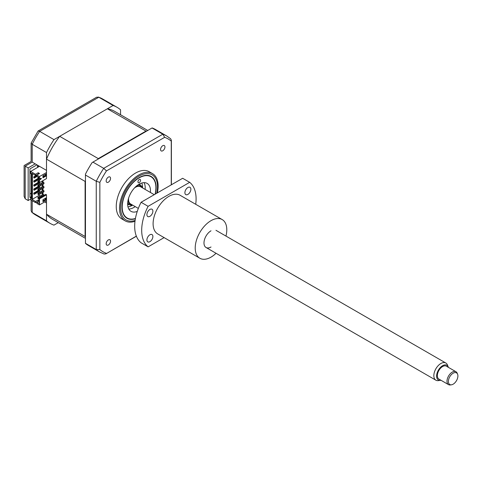 <?xml version="1.0" encoding="UTF-8"?>
<svg xmlns="http://www.w3.org/2000/svg" width="482" height="482" viewBox="0 0 482 482"><rect width="100%" height="100%" fill="white"/><g stroke="black" fill="none" stroke-linecap="round" stroke-linejoin="round"><path stroke-width="0.72" d="M120.554 114.764L120.554 109.8A66.998 38.681 120 0 0 117.03 107.287A66.998 38.681 120 0 0 113.089 105.492L53.972 139.623A66.998 38.681 120 0 0 46.507 152.553L32.21 144.293L32.21 162.115C30.788 161.295 30.788 161.295 32.21 162.115L46.507 170.375L46.507 152.553M53.972 139.623L39.675 131.369A66.998 38.681 120 0 0 32.21 144.293L31.119 143.088L31.119 161.488L24.1 165.537L24.1 196.379L25.191 198.789L28.173 200.512L30.631 199.09M35.192 163.838L28.173 167.893L25.191 166.17C23.769 165.35 23.769 165.35 25.191 166.17L25.191 198.789M113.089 105.492L98.792 97.237L96.659 97.207L38.084 131.026L31.119 143.088M38.084 131.026L39.675 131.369L98.792 97.237A66.998 38.681 120 0 1 102.732 99.027L117.03 107.287M44.669 201.928L46.507 202.994L46.507 220.816A66.998 38.681 120 0 0 50.032 223.329A66.998 38.681 120 0 0 53.972 225.124L58.268 222.642M31.33 196.662L29.926 197.469L29.926 168.905L36.945 164.85M37.476 167.483L37.476 165.663L39.048 166.573M31.33 193.216L29.926 194.029M42.651 189.444A6.206 3.579 120 0 0 43 188.329M43 185.136A6.206 3.579 120 0 0 42.657 184.449L42.651 186.48M37.476 165.663A6.206 3.579 120 0 0 38.06 165.495M28.173 167.893L28.173 200.512M46.507 220.816L31.83 212.291L31.119 210.724L31.119 200.084M162.753 145.703A3.103 1.789 120 0 0 160.729 148.438A3.103 1.789 120 0 0 161.199 150.926A3.103 1.789 120 0 0 162.753 150.77A3.103 1.789 120 0 0 164.778 148.034A3.103 1.789 120 0 0 164.302 145.552A3.103 1.789 120 0 0 162.753 145.703M108.36 239.916A3.103 1.789 120 0 0 106.335 242.651A3.103 1.789 120 0 0 106.811 245.133A3.103 1.789 120 0 0 108.36 244.983A3.103 1.789 120 0 0 110.384 242.247A3.103 1.789 120 0 0 109.908 239.765A3.103 1.789 120 0 0 108.36 239.916M108.36 177.111A3.103 1.789 120 0 0 106.335 179.84A3.103 1.789 120 0 0 106.811 182.329A3.103 1.789 120 0 0 108.36 182.172A3.103 1.789 120 0 0 110.384 179.443A3.103 1.789 120 0 0 109.908 176.954A3.103 1.789 120 0 0 108.36 177.111M157.331 192.902A27.293 15.761 120 0 0 152.481 173.598L149.203 171.706A27.293 15.761 120 0 0 135.556 173.056A27.293 15.761 120 0 0 117.722 197.108A27.293 15.761 120 0 0 121.91 218.985L125.181 220.87A27.293 15.761 120 0 0 134.996 221.292M152.481 173.598A27.293 15.761 120 0 0 138.828 174.948A27.293 15.761 120 0 0 121 199A27.293 15.761 120 0 0 125.181 220.87M155.306 194.071A24.142 13.942 120 0 0 151.137 176.46A24.142 13.942 120 0 0 139.063 177.653A24.142 13.942 120 0 0 123.29 198.933A24.142 13.942 120 0 0 126.995 218.28A24.142 13.942 120 0 0 135.382 218.744M152.041 127.983L162.832 134.213A66.998 38.681 -60 0 1 166.772 136.002L155.632 129.574A66.998 38.681 -60 0 0 152.125 127.935L92.14 162.567A66.998 38.681 -60 0 0 85.459 174.135L85.459 243.302L96.255 249.531L96.255 181.268L99.852 182.365A65.13 37.602 -60 0 1 106.462 170.911L164.651 137.322A65.13 37.602 -60 0 1 171.261 141.136L171.261 184.859M92.924 162.115L103.714 168.345L106.462 170.911M136.352 236.114L105.847 253.869L104.136 254.038L99.774 252.05L88.634 245.615A66.998 38.681 -60 0 1 85.459 243.398L85.459 243.302M85.459 175.038L96.255 181.268A66.998 38.681 -60 0 1 103.714 168.345L162.832 134.213L164.651 137.322M106.462 253.369A65.13 37.602 -60 0 1 99.852 249.549L96.255 249.531A66.998 38.681 -60 0 0 99.774 252.05M99.852 249.549L99.852 182.365M166.772 136.002L170.676 138.786L171.387 140.352L171.261 141.136M155.065 194.21A23.823 13.755 120 0 0 155.909 187.914A23.823 13.755 120 0 0 155.909 187.643A23.823 13.755 120 0 0 139.184 177.852A23.823 13.755 120 0 0 122.223 206.826A23.823 13.755 120 0 0 135.436 218.46M140.575 180.31A1.862 1.072 -60 0 1 139.756 182.172A1.862 1.072 -60 0 1 138.328 182.666A1.862 1.072 -60 0 1 137.942 181.792A1.862 1.072 -60 0 1 138.762 179.931A1.862 1.072 -60 0 1 140.19 179.443A1.862 1.072 -60 0 1 140.575 180.31M137.256 211.417A16.129 9.315 -60 0 1 131.002 211.339A16.129 9.315 -60 0 1 127.664 203.772A16.129 9.315 -60 0 1 134.773 187.649A16.129 9.315 -60 0 1 147.131 183.401A16.129 9.315 -60 0 1 150.468 190.968A16.129 9.315 -60 0 1 150.384 192.445M144.058 182.648A16.129 9.315 -60 0 1 145.203 187.926A16.129 9.315 -60 0 1 145.118 189.402M135.195 206.597A16.129 9.315 -60 0 1 128.808 209.055M40.367 178.274L41.434 178.37L40.367 179.69L40.367 178.274M39.138 181.413L37.909 181.112L39.138 180.401M38.789 182.63L38.789 181.618L37.909 182.124L39.488 182.63L46.507 178.581L46.507 159.138A62.28 35.957 -60 0 1 59.678 136.328L107.384 108.787A62.28 35.957 -60 0 1 114.674 111.366L147.745 130.465M37.909 181.112L37.909 182.124M43.964 182.678L38.789 185.666L37.909 185.16L43.085 182.172L43.964 182.678L43.964 183.696L38.789 186.685L37.909 186.179L38.789 185.666L38.789 186.685M37.909 185.16L37.909 186.179M43.964 186.733L38.789 189.721L37.909 189.215L43.085 186.227L43.964 186.733L43.964 187.745L38.789 190.733L37.909 190.227L38.789 189.721L38.789 190.733M37.909 189.215L37.909 190.227M43.964 190.788L38.789 193.776L37.909 193.27L43.085 190.282L43.964 190.788L43.964 191.8L38.789 194.788L37.909 194.282L37.909 193.27M38.789 193.776L38.789 194.788M39.006 177.436L38.132 176.93M38.789 178.581L38.789 177.563L37.909 178.069L39.138 178.376M37.909 177.057L37.909 178.069M42.958 176.171L43.964 175.183M43.964 194.836L38.789 197.825L37.909 197.319L43.085 194.33L43.964 194.836L43.964 195.445M38.789 198.837L38.789 197.825L37.909 198.331L38.789 198.837L39.138 198.229L45.808 194.379L46.507 194.788L39.488 198.837L39.138 198.638L39.138 203.549L36.861 202.235L39.138 200.916M37.909 197.319L37.909 198.331M107.384 108.787L145.986 131.074A62.28 35.957 -60 0 1 146.522 131.17M59.678 136.328L98.28 158.614L145.986 131.074M46.507 159.138L85.109 181.425A62.28 35.957 -60 0 1 85.459 180.605M97.744 159.331A62.28 35.957 -60 0 1 98.28 158.614M36.861 202.235L36.861 203.398L39.488 204.916L46.507 200.867L46.507 194.788M31.33 197.373L30.631 197.777L30.631 199.801L35.541 202.639L38.524 201.271M42.735 192.505L42.651 192.86M45.41 198.259L45.41 199.47L46.115 199.879L42.958 201.699L42.958 199.675L46.115 197.849L46.115 199.879M39.488 198.837L39.488 204.916M45.41 199.47L42.958 200.892M34.312 194.282L34.312 193.366L39.578 190.33L39.578 191.24L34.312 194.282L33.788 193.975L34.312 193.674M38.307 190.456L33.788 193.065L33.788 193.975M34.312 193.366L33.788 193.065M39.578 187.191L34.312 190.227L34.312 189.318L39.578 186.275L39.578 187.191M38.307 186.401L33.788 189.01L33.788 189.926L34.312 189.619M34.312 189.318L33.788 189.01M39.578 182.582L39.578 183.136L34.312 186.179L33.788 185.871L34.312 185.57M34.312 186.179L34.312 185.263L39.181 182.455M38.307 182.353L33.788 184.961L33.788 185.871M34.312 185.263L33.788 184.961M39.138 179.34L34.312 182.124L33.788 181.822L34.312 181.515M34.312 182.124L34.312 181.214L39.138 178.424M38.307 178.298L33.788 180.907L33.788 181.822M34.312 181.214L33.788 180.907M37.21 176.4L34.312 178.069L33.788 177.768L34.312 177.466M34.312 178.069L34.312 177.159L36.861 175.689M36.861 175.08L33.788 176.858L33.788 177.768M34.312 177.159L33.788 176.858M42.651 180.804L42.651 182.425M42.651 188.504L42.651 190.535M42.651 192.559L42.651 194.583M42.296 194.788L42.296 192.758M42.296 190.733L42.296 188.709M42.296 186.685L42.296 184.654M42.296 182.63L42.296 181.009M39.054 194.638L39.054 195.397L40.151 196.029M39.054 179.388L39.054 180.455M39.054 183.443L39.054 184.504M39.054 187.492L39.054 188.558M39.054 191.547L39.054 192.607M34.312 190.227L33.788 189.926M39.138 200.464L38.217 199.928L35.541 201.47L31.679 199.247L32.384 199.247L32.384 173.616M32.384 199.247L39.054 195.397M38.217 173.894L38.217 172.731L35.541 174.273L35.541 175.436L38.524 174.068M38.217 172.731L39.53 173.49L36.861 175.032L36.861 176.195L39.138 177.515L39.138 182.425M36.861 175.032L39.488 176.551L39.488 182.63M39.138 177.515L39.138 182.021M31.679 199.247L31.679 173.207L35.541 175.436M44.712 198.662L45.41 199.066M38.217 201.096L38.217 199.928M35.541 201.47L35.541 202.639M35.541 174.273L30.631 171.435L30.631 173.46L31.33 173.869L31.33 198.18L30.631 197.777M39.488 166.32L30.631 171.435M39.488 176.551L46.507 172.502M85.459 238.343L52.387 219.25A62.28 35.957 -60 0 1 46.507 214.225L46.507 200.867M85.459 236.927A62.28 35.957 -60 0 1 85.109 236.511L85.109 181.425M46.507 214.225L85.109 236.511M43 176.147L43 176.954M43 180.605L43 182.226M43 184.251L43 186.275M43 188.305L43 190.33M43 192.354L43 194.379M45.41 174.351L45.41 175.562L42.958 176.984M46.115 175.972L42.958 177.792L42.958 175.767L46.115 173.942L46.115 175.972L45.41 175.562M137.991 184.877A11.164 6.447 -60 0 1 140.611 185.371A11.164 6.447 -60 0 1 142.552 187.92A14.888 8.598 -60 0 0 141.756 183.015M142.106 187.667A10.423 6.019 120 0 0 135.641 186.787M132.634 205.115A14.888 8.598 -60 0 1 132.044 205.477A14.888 8.598 -60 0 1 127.983 206.88M128.188 199.693A10.423 6.019 120 0 0 132.182 204.856M132.622 205.115A11.164 6.447 -60 0 1 129.447 204.711A11.164 6.447 -60 0 1 127.712 202.687M448.387 381.449A6.73 3.886 120 0 0 451.447 384.811A6.73 3.886 120 0 0 457.9 375.954A6.73 3.886 120 0 0 457.587 374.177A6.73 3.886 120 0 0 452.279 373.797A6.73 3.886 120 0 0 448.387 381.449M451.447 384.811L450.387 384.955A7.447 4.296 -60 0 1 448.543 384.642A7.447 4.296 -60 0 1 447.001 381.232A7.447 4.296 -60 0 1 450.248 373.743A7.447 4.296 -60 0 1 455.99 371.749A7.447 4.296 -60 0 1 457.183 373.189L457.587 374.177M455.99 371.749L446.338 366.175A7.447 4.296 120 0 0 440.602 368.17A7.447 4.296 120 0 0 437.349 375.659A7.447 4.296 120 0 0 438.891 379.069L448.543 384.642M448.381 367.356A8.495 4.904 120 0 0 448.224 366.91A8.495 4.904 120 0 0 441.524 366.434A8.495 4.904 120 0 0 436.608 376.093A8.495 4.904 120 0 0 440.47 380.34A8.495 4.904 120 0 0 440.94 380.25M440.47 380.34L438.355 380.623A9.923 5.73 -60 0 1 435.897 380.208A9.923 5.73 -60 0 1 433.842 375.659A9.923 5.73 -60 0 1 438.174 365.675A9.923 5.73 -60 0 1 445.826 363.012A9.923 5.73 -60 0 1 447.417 364.934L448.224 366.91M138.334 208.411L130.592 203.94A9.923 5.73 -60 0 1 128.537 199.397A9.923 5.73 -60 0 1 128.622 198.114M134.484 187.95A9.923 5.73 -60 0 1 140.521 186.745L154.252 194.68M225.968 236.084A22.335 12.893 120 0 0 222.172 219.563A22.335 12.893 120 0 0 211.008 220.672A22.335 12.893 120 0 0 196.415 240.349A22.335 12.893 120 0 0 199.837 258.244A22.335 12.893 120 0 0 211.008 257.141A22.335 12.893 120 0 0 216.044 253.273M222.172 219.563L180.057 195.252A22.335 12.893 120 0 0 168.893 196.355A22.335 12.893 120 0 0 154.306 216.038A22.335 12.893 120 0 0 157.728 233.933L199.837 258.244M187.89 187.516A4.218 2.434 120 0 0 185.13 191.233A4.218 2.434 120 0 0 185.781 194.614A4.218 2.434 120 0 0 187.89 194.409A4.218 2.434 120 0 0 190.643 190.691A4.218 2.434 120 0 0 189.998 187.311A4.218 2.434 120 0 0 187.89 187.516M149.902 209.453A4.218 2.434 120 0 0 147.143 213.165A4.218 2.434 120 0 0 147.793 216.551A4.218 2.434 120 0 0 149.902 216.34A4.218 2.434 120 0 0 152.655 212.622A4.218 2.434 120 0 0 152.011 209.242A4.218 2.434 120 0 0 149.902 209.453M149.902 234.776A4.218 2.434 120 0 0 147.143 238.494A4.218 2.434 120 0 0 147.793 241.874A4.218 2.434 120 0 0 149.902 241.663A4.218 2.434 120 0 0 152.655 237.945A4.218 2.434 120 0 0 152.011 234.565A4.218 2.434 120 0 0 149.902 234.776M195.716 204.29A38.464 22.208 120 0 0 189.673 182.335L182.654 178.28L141.093 202.277L148.113 206.326A38.464 22.208 120 0 0 148.113 246.85L141.093 242.795A38.464 22.208 120 0 1 141.093 202.277M189.673 182.335L148.113 206.326M148.113 246.85L164.109 237.614M211.008 230.8A9.923 5.73 120 0 0 203.988 242.958A9.923 5.73 120 0 0 211.008 247.007M32.21 162.115L25.191 166.17M32.21 200.711L32.21 212.556A66.998 38.681 120 0 0 35.734 215.074L50.032 223.329M156.722 193.252A26.052 15.044 120 0 0 139.063 176.099A26.052 15.044 120 0 0 120.747 205.645A26.052 15.044 120 0 0 135.111 220.431M139.653 183.877A12.405 7.164 -60 0 1 140.334 185.208M129.17 204.549A12.405 7.164 -60 0 1 127.676 204.627M31.83 212.291L35.734 215.074M98.37 97.045L102.732 99.027M171.387 140.352L171.387 184.787M136.394 236.234L105.847 253.869M138.828 184.341L140.611 185.371M127.664 203.681L129.447 204.711M435.897 380.208L206.043 247.501M445.826 363.012L215.966 230.306"/></g></svg>
